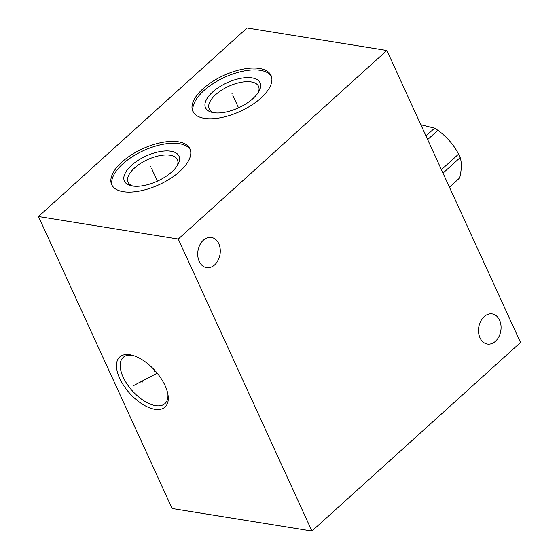 <?xml version="1.0" encoding="UTF-8"?>
<svg xmlns="http://www.w3.org/2000/svg" width="559" height="559" viewBox="0 0 559 559"><rect width="100%" height="100%" fill="white"/><g stroke="black" fill="none" stroke-linecap="round" stroke-linejoin="round"><path stroke-width="0.84" d="M311.929 531.05L520.534 342.478L386.856 50.492L247.071 27.95L38.466 216.522L172.144 508.508L311.929 531.05L178.251 239.063L38.466 216.522M386.856 50.492L178.251 239.063M214.642 264.875A15.254 11.173 99.2 0 0 220.162 248.762A15.254 11.173 99.2 0 0 211.428 237.491A15.254 11.173 99.2 0 0 203.357 240.23A15.254 11.173 99.2 0 0 197.844 256.336A15.254 11.173 99.2 0 0 206.571 267.614A15.254 11.173 99.2 0 0 214.642 264.875M495.421 341.318A15.254 11.173 99.2 0 0 500.941 325.205A15.254 11.173 99.2 0 0 492.213 313.934A15.254 11.173 99.2 0 0 484.143 316.673A15.254 11.173 99.2 0 0 478.623 332.78A15.254 11.173 99.2 0 0 487.35 344.058A15.254 11.173 99.2 0 0 495.421 341.318M178.412 141.811A43.022 19.761 155.4 0 1 189.941 148.834A43.022 19.761 155.4 0 1 170.278 178.594A43.022 19.761 155.4 0 1 123.246 191.681A43.022 19.761 155.4 0 1 111.709 184.652A43.022 19.761 155.4 0 1 131.372 154.899A43.022 19.761 155.4 0 1 178.412 141.811M259.53 68.477A43.022 19.761 155.4 0 1 271.066 75.5A43.022 19.761 155.4 0 1 251.403 105.26A43.022 19.761 155.4 0 1 204.37 118.347A43.022 19.761 155.4 0 1 192.834 111.318A43.022 19.761 155.4 0 1 212.497 81.565A43.022 19.761 155.4 0 1 259.53 68.477M165.087 385.675A33.764 16.987 47.9 0 1 168.126 395.751A33.764 16.987 47.9 0 1 150.238 408.063A33.764 16.987 47.9 0 1 119.675 378.352A33.764 16.987 47.9 0 1 131.302 355.014A33.764 16.987 47.9 0 1 165.087 385.675M167.924 394.402A31.129 15.659 47.9 0 1 164.94 403.577A31.129 15.659 47.9 0 1 144.012 400.852A31.129 15.659 47.9 0 1 123.141 377.108A31.129 15.659 -132.1 0 1 123.197 357.397A31.129 15.659 -132.1 0 1 132.623 355.356M177.161 165.82A27.111 12.452 155.4 0 0 177.406 159.664A27.111 12.452 155.4 0 0 170.132 155.234A27.111 12.452 -24.6 0 0 140.491 163.48A27.111 12.452 -24.6 0 0 128.102 182.234A27.111 12.452 -24.6 0 0 132.916 186.077M170.921 151.223A30.004 13.779 155.4 0 1 178 164.402A30.004 13.779 155.4 0 1 132.441 186A30.004 13.779 -24.6 0 1 131.295 185.784A30.004 13.779 -24.6 0 1 132.078 164.849A30.004 13.779 -24.6 0 1 170.921 151.223M190.319 149.791A43.022 19.761 155.4 0 0 179.264 143.677A43.022 19.761 -24.6 0 0 133.147 156.185A43.022 19.761 -24.6 0 0 112.191 185.56M214.041 112.743A27.111 12.452 -24.6 0 1 209.22 108.9A27.111 12.452 -24.6 0 1 221.616 90.146A27.111 12.452 -24.6 0 1 251.257 81.9A27.111 12.452 155.4 0 1 258.531 86.331A27.111 12.452 155.4 0 1 258.286 92.487M252.046 77.89A30.004 13.779 -24.6 0 0 213.203 91.515A30.004 13.779 -24.6 0 0 212.42 112.45A30.004 13.779 -24.6 0 0 213.566 112.673A30.004 13.779 155.4 0 0 259.124 91.068A30.004 13.779 155.4 0 0 252.046 77.89M271.443 76.464A43.022 19.761 155.4 0 0 260.389 70.343A43.022 19.761 -24.6 0 0 214.272 82.851A43.022 19.761 -24.6 0 0 193.316 112.226M420.843 124.741L434.581 128.179A35.357 17.783 47.9 0 1 437.872 130.31C446.613 136.585 453.524 144.522 458.604 154.109A35.357 17.783 47.9 0 1 459.435 155.849A35.357 17.783 47.9 0 1 460.183 157.568C461.846 162.711 461.678 169.503 459.68 177.951A35.357 17.783 47.9 0 1 459.372 178.244L449.45 187.209L459.68 177.951M425.979 135.956L434.581 128.179M442.994 173.115L460.183 157.568M441.407 169.656L458.604 154.109M427.635 139.561L437.872 130.31M142.72 381.706L142.042 382.321L142.72 381.706M154.34 371.204L154.976 370.624M141.21 381.462L140.533 382.076M133.063 385.871L157.191 373.202M151.021 167.169L150.63 166.316L151.021 167.169M151.685 168.615L157.421 181.144M232.146 93.835L231.754 92.983L232.146 93.835M232.803 95.282L238.539 107.81"/></g></svg>
